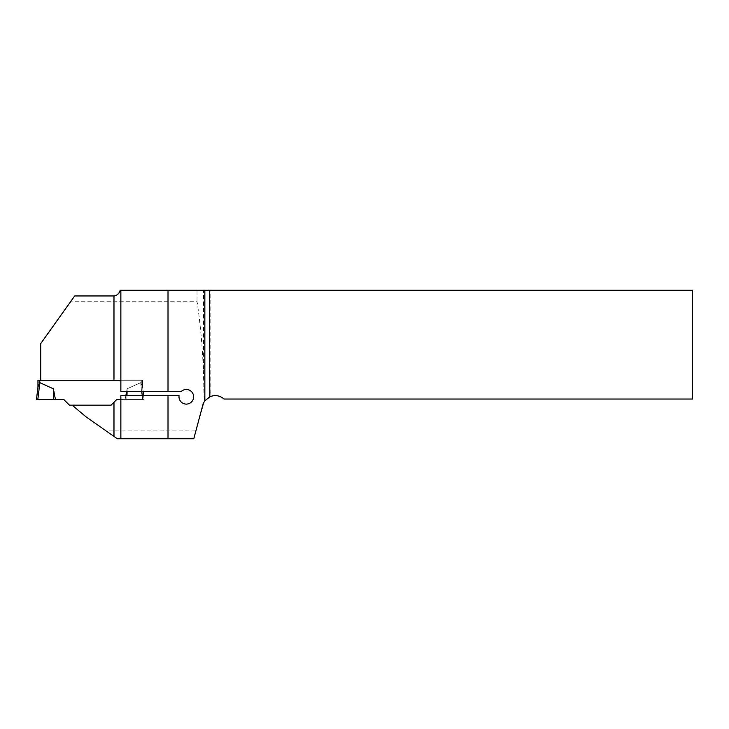<?xml version="1.0" encoding="UTF-8"?>
<svg xmlns="http://www.w3.org/2000/svg" width="729" height="729" viewBox="0 0 729 729"><rect width="100%" height="100%" fill="white"/><g stroke="black" fill="none" stroke-linecap="round" stroke-linejoin="round"><path stroke-width="0.55" stroke-dasharray="3.65 2.73" d="M74.668 295.956L40.751 343.55L40.751 380.237L142.574 380.237L142.574 386.908L142.574 380.237L141.28 380.237L142.574 380.237L142.574 387.318L140.651 382.67L127.156 388.785L140.651 382.67L142.501 386.753L144.078 399.583L116.658 399.583L125.078 399.583L127.156 388.785L126.855 399.583L125.078 399.583L125.825 395.71M120.868 290.233L120.868 391.409L143.103 391.409L142.574 386.908L143.103 391.409L181.348 391.409C186.442 386.142 195.992 392.366 193.231 399.146C190.907 407.456 177.329 404.167 179.07 395.71L143.613 395.71L144.078 399.583L120.868 399.583L120.868 438.767M72.144 405.16L111.081 405.16L116.658 399.583L111.081 405.16L72.144 405.16L85.958 416.806L117.314 438.767L193.777 438.767L196.083 430.156L105.022 430.156M196.083 430.156L204.184 401.861L203.482 373.594C202.562 347.943 200.411 323.831 197.021 301.25L70.895 301.25M40.751 380.237L113.979 380.237M197.021 301.25L197.021 290.233L120.194 290.233M111.081 405.16L69.446 405.16L63.87 399.583L55.45 399.583L53.372 388.785L39.876 382.67L37.799 399.583L36.45 399.583L38.026 386.753L37.954 380.237L142.574 380.237L143.075 391.409M210.134 290.233L692.55 290.233L692.55 399.036L224.031 399.036A12.912 12.912 0 0 0 210.134 396.649L210.134 290.233L203.482 290.233L203.482 373.594M204.184 401.861L210.134 396.649M120.868 399.583L120.868 395.71L143.613 395.71L144.078 399.583L142.729 399.583L140.651 382.67L141.727 391.409M197.021 290.233L203.482 290.233M37.954 387.318L39.876 382.67M116.658 399.583L142.729 399.583L142.255 395.71M126.655 391.409L127.156 388.785L127.083 391.409M53.372 388.785L53.673 399.583L55.45 399.583M37.799 399.583L53.673 399.583M126.964 395.71L126.855 399.583L144.078 399.583L143.604 395.71M39.248 380.237L39.248 383.518M141.28 380.237L141.28 383.518L141.28 380.237"/><path stroke-width="1.09" d="M111.081 405.16L116.658 399.583L111.081 405.16L72.144 405.16L85.958 416.806L117.314 438.767L193.777 438.767L202.78 405.169A12.912 12.912 0 0 1 204.849 400.859L209.843 396.786L209.36 290.233L692.55 290.233L692.55 399.036L224.031 399.036C219.757 395.437 215.028 394.69 209.843 396.786M116.658 399.583L120.868 399.583M40.751 380.237L40.751 343.55L74.668 295.956L113.979 295.956C117.187 295.4 119.264 293.495 120.194 290.233L209.36 290.233M37.954 387.318L37.954 380.237L120.868 380.237L113.979 380.237L113.979 295.956M120.868 438.767L120.868 395.71L168.007 395.71L168.007 438.767M168.007 290.233L168.007 391.409L120.868 391.409L120.868 290.233M168.007 391.409L181.348 391.409A7.317 7.317 0 0 1 192.903 393.624A7.317 7.317 0 0 1 187.399 404.021A7.317 7.317 0 0 1 179.07 395.71L168.007 395.71M39.876 382.67L37.799 399.583L36.45 399.583L38.026 386.753L39.876 382.67L53.372 388.785L53.673 399.583L55.45 399.583L53.372 388.785M72.144 405.16L69.446 405.16L63.87 399.583L55.45 399.583M125.825 395.71L126.655 391.409M37.799 399.583L53.673 399.583M143.604 395.71L143.075 391.409M142.255 395.71L141.727 391.409M127.083 391.409L126.964 395.71M113.979 436.425L113.979 402.262M204.849 400.859L204.849 290.233M39.248 380.237L39.248 383.518"/></g></svg>
